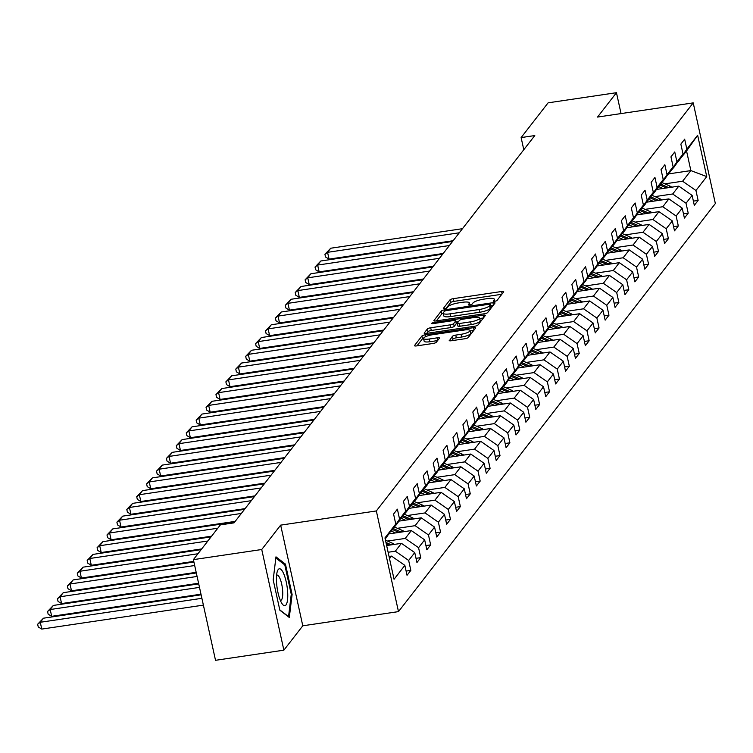 <?xml version="1.0" encoding="UTF-8"?>
<svg xmlns="http://www.w3.org/2000/svg" width="753" height="753" viewBox="0 0 753 753"><rect width="100%" height="100%" fill="white"/><g stroke="black" fill="none" stroke-linecap="round" stroke-linejoin="round"><path stroke-width="1.13" d="M494.712 301.275A1.967 0.471 -12.4 0 0 497.027 300.438L503.653 291.91A2.814 0.678 -12.4 0 0 503.719 291.703A2.814 0.678 -12.4 0 0 501.592 291.505L453.287 298.668A2.814 0.678 -12.4 0 0 449.983 299.863L443.357 308.391A1.967 0.471 -12.4 0 0 443.31 308.542A1.967 0.471 -12.4 0 0 444.807 308.674A1.967 0.471 -12.4 0 0 447.122 307.836L447.979 306.735A9.017 2.165 -12.4 0 1 458.558 302.894L462.577 302.292A9.017 2.165 -12.4 0 1 469.392 302.922A9.017 2.165 -12.4 0 1 469.175 303.591L468.319 304.692A1.967 0.471 -12.4 0 0 468.272 304.843A1.967 0.471 -12.4 0 0 469.759 304.974A1.967 0.471 -12.4 0 0 472.075 304.137L472.931 303.035A9.017 2.165 -12.4 0 1 483.511 299.195L487.539 298.593A9.017 2.165 -12.4 0 1 494.345 299.223A9.017 2.165 -12.4 0 1 494.128 299.892L493.271 300.993A1.967 0.471 -12.4 0 0 493.224 301.134A1.967 0.471 -12.4 0 0 494.712 301.275M449.296 340.347A2.814 0.678 -12.4 0 0 449.23 340.554A2.814 0.678 -12.4 0 0 451.358 340.751L464.912 338.737A2.814 0.678 -12.4 0 0 468.215 337.542L475.576 328.073A2.814 0.678 -12.4 0 0 475.642 327.866A2.814 0.678 -12.4 0 0 473.515 327.668L425.21 334.821A2.814 0.678 -12.4 0 0 421.906 336.026L414.545 345.495A2.814 0.678 -12.4 0 0 414.479 345.702A2.814 0.678 -12.4 0 0 416.607 345.9L432.975 343.481A2.814 0.678 -12.4 0 0 436.288 342.276L439.432 338.219A2.814 0.678 -12.4 0 0 439.498 338.012A2.814 0.678 -12.4 0 0 437.371 337.815L429.257 339.019A7.539 1.807 -12.4 0 1 423.562 338.492A7.539 1.807 -12.4 0 1 432.589 334.727L464.385 330.012A7.539 1.807 -12.4 0 1 470.079 330.539A7.539 1.807 -12.4 0 1 461.052 334.304L455.753 335.094A2.814 0.678 -12.4 0 0 452.449 336.29L449.381 340.714M280.662 525.133L261.733 549.511L193.389 559.639L215.518 660.306L283.872 650.168L302.791 625.799L398.478 611.615L376.34 510.948L280.662 525.133L302.791 625.799M621.046 113.581L616.453 92.694L597.534 117.063L693.221 102.879L376.34 510.948M616.453 92.694L548.109 102.832L521.123 137.583L523.787 149.725M193.389 559.639L220.375 524.888L234.042 522.855L534.79 135.559L521.123 137.583M484.292 313.775A2.814 0.678 -12.4 0 0 487.605 312.58L494.956 303.101A2.814 0.678 -12.4 0 0 495.022 302.894A2.814 0.678 -12.4 0 0 492.895 302.697L444.599 309.86A2.814 0.678 -12.4 0 0 441.286 311.064L433.935 320.533A2.814 0.678 -12.4 0 0 433.869 320.74A2.814 0.678 -12.4 0 0 435.996 320.938L484.292 313.775M485.261 315.592L477.91 325.061A2.814 0.678 -12.4 0 1 474.606 326.256L426.302 333.419A2.814 0.678 -12.4 0 1 424.174 333.221A2.814 0.678 -12.4 0 1 424.24 333.014L427.384 328.967A2.814 0.678 -12.4 0 1 430.697 327.762L450.285 324.854A2.814 0.678 -12.4 0 0 453.588 323.658L455.678 320.966A2.814 0.678 -12.4 0 0 455.744 320.759A2.814 0.678 -12.4 0 0 453.617 320.562L433.229 323.583A1.967 0.471 -12.4 0 1 431.733 323.451A1.967 0.471 -12.4 0 1 434.095 322.463L483.21 315.178A2.814 0.678 -12.4 0 1 485.337 315.385A2.814 0.678 -12.4 0 1 485.261 315.592M398.478 611.615L715.35 203.545L693.221 102.879M406.102 571.085L410.837 570.379L408.663 560.448L414.752 552.598L416.936 562.529L420.748 557.625L418.564 547.695L424.664 539.845L426.847 549.775L430.65 544.871L428.466 534.941L434.566 527.091L436.749 537.021L440.561 532.107L438.378 522.177L444.477 514.327L446.661 524.257L450.463 519.354L448.28 509.423L454.379 501.573L456.563 511.503L460.375 506.6L458.191 496.669L464.281 488.81L466.465 498.75L470.277 493.836L468.093 483.906L474.192 476.056L476.376 485.986L480.188 481.082L478.004 471.152L484.094 463.302L486.278 473.232L490.09 468.319L487.906 458.389L494.006 450.539L496.189 460.469L500.001 455.565L497.818 445.635L503.908 437.785L506.091 447.715L509.903 442.811L507.72 432.881L513.819 425.031L516.003 434.961L519.805 430.048L517.631 420.118L523.721 412.268L525.905 422.198L529.717 417.294L527.533 407.364L533.632 399.514L535.816 409.444L539.619 404.54L537.435 394.61L543.534 386.76L545.718 396.69L549.53 391.776L547.346 381.846L553.446 373.996L555.629 383.926L559.432 379.023L557.248 369.092L563.348 361.242L565.531 371.173L569.343 366.269L567.16 356.338L573.249 348.479L575.433 358.409L579.245 353.505L577.062 343.575L583.161 335.725L585.345 345.655L589.157 340.751L586.973 330.821L593.063 322.971L595.246 332.901L599.059 327.988L596.875 318.058L602.974 310.208L605.158 320.138L608.97 315.234L606.786 305.304L612.876 297.454L615.06 307.384L618.872 302.48L616.688 292.55L622.787 284.7L624.971 294.63L628.783 289.717L626.6 279.787L632.689 271.937L634.873 281.867L638.685 276.963L636.501 267.033L642.601 259.183L644.784 269.113L648.587 264.209L646.403 254.279L652.503 246.429L654.686 256.359L658.499 251.446L656.315 241.515L662.414 233.665L664.598 243.596L668.4 238.692L666.217 228.761L672.316 220.911L674.5 230.842L678.312 225.938L676.128 216.007L682.218 208.148L684.402 218.078L688.214 213.174L686.03 203.244L692.129 195.394L694.313 205.324L698.125 200.42L695.941 190.49L706.738 176.588L697.645 135.229L686.557 151.005L677.794 161.716M410.837 570.379L407.034 575.292L404.85 565.362L394.054 579.264L384.962 537.906L395.758 524.003L393.574 514.073L397.386 509.169L399.57 519.099L405.66 511.249L403.476 501.319L407.288 496.406L409.472 506.336L415.571 498.486L413.388 488.556L417.19 483.652L419.374 493.582L425.473 485.732L423.29 475.802L427.102 470.898L429.285 480.828L435.385 472.978L433.201 463.048L437.004 458.135L439.187 468.065L445.287 460.215L443.103 450.285L446.915 445.381L449.099 455.311L455.189 447.461L453.014 437.531L456.817 432.627L459.001 442.557L465.1 434.707L462.916 424.777L466.728 419.863L468.912 429.794L475.002 421.944L472.818 412.013L476.63 407.109L478.814 417.04L484.913 409.19L482.729 399.259L486.542 394.356L488.725 404.286L494.815 396.426L492.631 386.496L496.443 381.592L498.627 391.522L504.726 383.672L502.543 373.742L506.355 368.838L508.539 378.768L514.628 370.918L512.445 360.988L516.257 356.075L518.44 366.005L524.54 358.155L522.356 348.225L526.159 343.321L528.342 353.251L534.442 345.401L532.258 335.471L536.07 330.567L538.254 340.497L544.353 332.647L542.169 322.717L545.972 317.804L548.156 327.734L554.255 319.884L552.071 309.954L555.883 305.05L558.067 314.98L564.157 307.13L561.983 297.2L565.785 292.296L567.969 302.226L574.068 294.376L571.885 284.446L575.697 279.532L577.88 289.463L583.97 281.613L581.787 271.682L585.599 266.778L587.782 276.709L593.882 268.859L591.698 258.928L595.51 254.015L597.694 263.955L603.784 256.095L601.6 246.165L605.412 241.261L607.596 251.191L613.695 243.341L611.511 233.411L615.323 228.507L617.507 238.437L623.597 230.587L621.413 220.657L625.225 215.744L627.409 225.674L633.508 217.824L631.325 207.894L635.137 202.99L637.311 212.92L643.41 205.07L641.227 195.14L645.039 190.236L647.222 200.166L653.322 192.316L651.138 182.386L654.941 177.473L657.124 187.403L663.224 179.553L661.04 169.623L664.852 164.719L667.036 174.649L673.135 166.799L670.951 156.869L674.754 151.965L676.938 161.895L683.037 154.045L680.853 144.115L684.665 139.201L686.849 149.132L697.645 135.229M386.637 545.53L401.424 543.337L395.334 551.187L388.115 552.26M390.515 531.674L397.123 523.749L405.66 511.249M395.334 551.187L408.663 560.448M401.424 543.337L414.752 552.598M399.57 519.099L391.023 531.599M389 533.896L411.336 530.583L405.236 538.433L387.522 541.059M400.417 518.921L407.025 510.995L415.571 498.486M405.236 538.433L418.564 547.695M411.336 530.583L424.664 539.845M409.472 506.336L400.925 518.845M398.902 521.132L421.238 517.829L415.138 525.679L397.424 528.305M410.329 506.167L416.936 498.232L425.473 485.732M415.138 525.679L428.466 534.941M421.238 517.829L434.566 527.091M419.374 493.582L410.837 506.091M408.813 508.379L431.149 505.065L425.05 512.915L407.326 515.541M420.23 493.403L426.838 485.478L435.385 472.978M425.05 512.915L438.378 522.177M431.149 505.065L444.477 514.327M429.285 480.828L420.739 493.328M418.715 495.625L441.051 492.311L434.952 500.161L417.237 502.788M430.142 480.649L436.74 472.724L445.287 460.215M434.952 500.161L448.28 509.423M441.051 492.311L454.379 501.573M439.187 468.065L430.65 480.574M428.626 482.861L450.953 479.557L444.863 487.407L427.139 490.034M440.044 467.886L446.651 459.961L455.189 447.461M444.863 487.407L458.191 496.669M450.953 479.557L464.281 488.81M449.099 455.311L440.552 467.811M438.528 470.107L460.864 466.794L454.765 474.644L437.051 477.27M449.955 455.132L456.553 447.207L465.1 434.707M454.765 474.644L468.093 483.906M460.864 466.794L474.192 476.056M459.001 442.557L450.463 455.057M448.44 457.353L470.766 454.04L464.676 461.89L446.953 464.516M459.857 442.378L466.465 434.453L475.002 421.944M464.676 461.89L478.004 471.152M470.766 454.04L484.094 463.302M468.912 429.794L460.365 442.303M458.342 444.59L480.678 441.277L474.578 449.136L456.864 451.762M469.759 429.615L476.367 421.689L484.913 409.19M474.578 449.136L487.906 458.389M480.678 441.277L494.006 450.539M478.814 417.04L470.277 429.539M468.253 431.836L490.58 428.523L484.49 436.373L466.766 438.999M479.67 416.861L486.278 408.935L494.815 396.426M484.49 436.373L497.818 445.635M490.58 428.523L503.908 437.785M488.725 404.286L480.179 416.786M478.155 419.082L500.491 415.769L494.392 423.619L476.677 426.245M489.572 404.107L496.18 396.182L504.726 383.672M494.392 423.619L507.72 432.881M500.491 415.769L513.819 425.031M498.627 391.522L490.081 404.032M488.057 406.319L510.393 403.006L504.303 410.856L486.579 413.491M499.484 391.344L506.091 383.418L514.628 370.918M504.303 410.856L517.631 420.118M510.393 403.006L523.721 412.268M508.539 378.768L499.992 391.268M497.968 393.565L520.304 390.252L514.205 398.102L496.491 400.728M509.386 378.59L515.993 370.664L524.54 358.155M514.205 398.102L527.533 407.364M520.304 390.252L533.632 399.514M518.44 366.005L509.894 378.514M507.87 380.802L530.206 377.498L524.107 385.348L506.393 387.974M519.297 365.836L525.905 357.901L534.442 345.401M524.107 385.348L537.435 394.61M530.206 377.498L543.534 386.76M528.342 353.251L519.805 365.76M517.782 368.048L540.117 364.734L534.018 372.584L516.294 375.21M529.199 353.072L535.807 345.147L544.353 332.647M534.018 372.584L547.346 381.846M540.117 364.734L553.446 373.996M538.254 340.497L529.707 352.997M527.684 355.294L550.019 351.98L543.92 359.83L526.206 362.457M539.11 340.318L545.709 332.393L554.255 319.884M543.92 359.83L557.248 369.092M550.019 351.98L563.348 361.242M548.156 327.734L539.619 340.243M537.595 342.53L559.921 339.226L553.832 347.077L536.108 349.703M549.012 327.555L555.62 319.63L564.157 307.13M553.832 347.077L567.16 356.338M559.921 339.226L573.249 348.479M558.067 314.98L549.521 327.48M547.497 329.776L569.833 326.463L563.733 334.313L546.019 336.939M558.924 314.801L565.522 306.876L574.068 294.376M563.733 334.313L577.062 343.575M569.833 326.463L583.161 335.725M567.969 302.226L559.432 314.726M557.408 317.022L579.735 313.709L573.645 321.559L555.921 324.185M568.826 302.047L575.433 294.122L583.97 281.613M573.645 321.559L586.973 330.821M579.735 313.709L593.063 322.971M577.88 289.463L569.334 301.972M567.31 304.259L589.646 300.946L583.547 308.805L565.832 311.431M578.728 289.284L585.335 281.358L593.882 268.859M583.547 308.805L596.875 318.058M589.646 300.946L602.974 310.208M587.782 276.709L579.245 289.208M577.222 291.505L599.548 288.192L593.458 296.042L575.734 298.668M588.639 276.53L595.246 268.605L603.784 256.095M593.458 296.042L606.786 305.304M599.548 288.192L612.876 297.454M597.694 263.955L589.147 276.455M587.124 278.742L609.459 275.438L603.36 283.288L585.646 285.914M598.541 263.776L605.148 255.851L613.695 243.341M603.36 283.288L616.688 292.55M609.459 275.438L622.787 284.7M607.596 251.191L599.059 263.701M597.035 265.988L619.361 262.675L613.271 270.525L595.548 273.16M608.452 251.013L615.06 243.087L623.597 230.587M613.271 270.525L626.6 279.787M619.361 262.675L632.689 271.937M617.507 238.437L608.961 250.937M606.937 253.234L629.273 249.921L623.173 257.771L605.459 260.397M618.354 238.259L624.962 230.333L633.508 217.824M623.173 257.771L636.501 267.033M629.273 249.921L642.601 259.183M627.409 225.674L618.862 238.183M616.839 240.471L639.175 237.167L633.075 245.017L615.361 247.643M628.266 225.505L634.873 217.57L643.41 205.07M633.075 245.017L646.403 254.279M639.175 237.167L652.503 246.429M637.311 212.92L628.774 225.429M626.75 227.717L649.086 224.403L642.987 232.253L625.263 234.88M638.168 212.741L644.775 204.816L653.322 192.316M642.987 232.253L656.315 241.515M649.086 224.403L662.414 233.665M647.222 200.166L638.676 212.666M636.652 214.963L658.988 211.649L652.889 219.499L635.174 222.126M648.079 199.987L654.677 192.062L663.224 179.553M652.889 219.499L666.217 228.761M658.988 211.649L672.316 220.911M657.124 187.403L648.587 199.912M646.563 202.199L668.89 198.896L662.8 206.746L645.076 209.372M657.981 187.224L664.588 179.299L673.135 166.799M662.8 206.746L676.128 216.007M668.89 198.896L682.218 208.148M667.036 174.649L658.489 187.149M656.465 189.445L678.801 186.132L672.702 193.982L654.988 196.608M667.892 174.47L674.49 166.545L683.037 154.045M672.702 193.982L686.03 203.244M678.801 186.132L692.129 195.394M676.938 161.895L668.4 174.395M668.805 173.868L690.868 170.592L682.613 181.228L664.89 183.854M682.613 181.228L695.941 190.49M686.557 151.005L690.868 170.592L706.738 176.588M686.849 149.132L678.302 161.641M261.733 549.511L283.872 650.168M389.527 558.67L391.522 556.1L389.037 556.467M395.758 524.003L385.216 539.082M391.522 556.1L404.85 565.362M693.391 201.117L698.125 200.42M683.479 213.88L688.214 213.174M673.577 226.634L678.312 225.938M663.666 239.388L668.4 238.692M653.764 252.151L658.499 251.446M643.853 264.905L648.587 264.209M633.951 277.669L638.685 276.963M624.049 290.423L628.783 289.717M614.137 303.177L618.872 302.48M604.235 315.94L608.97 315.234M594.324 328.694L599.059 327.988M584.422 341.448L589.157 340.751M574.511 354.211L579.245 353.505M564.609 366.965L569.343 366.269M554.697 379.728L559.432 379.023M544.795 392.482L549.53 391.776M534.884 405.236L539.619 404.54M524.982 418L529.717 417.294M515.071 430.754L519.805 430.048M505.169 443.508L509.903 442.811M495.267 456.271L500.001 455.565M485.356 469.025L490.09 468.319M475.454 481.779L480.188 481.082M465.542 494.542L470.277 493.836M455.64 507.296L460.375 506.6M445.729 520.059L450.463 519.354M435.827 532.813L440.561 532.107M425.916 545.567L430.65 544.871M416.014 558.331L420.748 557.625M279.852 610.212L289.312 617.479L292.108 594.428L285.443 564.11L275.974 556.844L273.188 579.895L279.852 610.212M284.041 564.326L285.443 564.11M291.232 594.559L292.108 594.428M501.809 294.282L453.89 301.388A2.814 0.678 -12.4 0 0 450.586 302.584L446.087 308.372M443.225 313.06A2.814 0.678 -12.4 0 0 441.889 313.785L436.373 320.882M493.111 305.473L490.871 305.812M490.514 304.541A1.967 0.471 -12.4 0 0 490.561 304.4A1.967 0.471 -12.4 0 0 489.074 304.259L446.67 310.547A1.967 0.471 -12.4 0 0 444.364 311.384L443.451 312.551A9.017 2.165 -12.4 0 0 443.244 313.21A9.017 2.165 -12.4 0 0 450.049 313.85L479.03 309.549A9.017 2.165 -12.4 0 0 489.61 305.709L490.514 304.541L491.116 307.262A1.967 0.471 -12.4 0 0 491.163 307.12A1.967 0.471 -12.4 0 0 491.06 307.008M443.244 313.21L443.837 315.94A9.017 2.165 -12.4 0 0 450.642 316.571L450.049 313.85M491.116 307.262L490.212 308.429A9.017 2.165 -12.4 0 1 479.623 312.269L450.642 316.571M426.678 333.363L427.986 331.687L427.384 328.967M456.196 323.319A2.814 0.678 -12.4 0 1 456.346 323.479A2.814 0.678 -12.4 0 1 456.28 323.686L454.191 326.378A2.814 0.678 -12.4 0 1 450.887 327.574L431.29 330.482A2.814 0.678 -12.4 0 0 427.986 331.687M456.026 322.02L458.464 321.663M479.736 318.51L483.426 317.964M470.616 321.842A7.539 1.807 -12.4 0 0 479.642 318.077A7.539 1.807 -12.4 0 0 473.948 317.55L462.747 319.206A2.814 0.678 -12.4 0 0 459.434 320.411L457.344 323.103A2.814 0.678 -12.4 0 0 457.278 323.31A2.814 0.678 -12.4 0 0 459.405 323.508L470.616 321.842L471.209 324.562A7.539 1.807 -12.4 0 0 480.235 320.797L479.642 318.077M457.946 325.823A2.814 0.678 -12.4 0 0 457.88 326.03A2.814 0.678 -12.4 0 0 460.008 326.228L459.405 323.508M471.209 324.562L460.008 326.228M470.079 330.539L470.681 333.259A7.539 1.807 -12.4 0 1 461.655 337.024L456.356 337.815A2.814 0.678 -12.4 0 0 453.042 339.01L451.744 340.695M423.562 338.492L424.165 341.213A7.539 1.807 -12.4 0 0 429.85 341.74L429.257 339.019M437.587 340.591L429.85 341.74M423.638 338.097A2.814 0.678 -12.4 0 0 422.499 338.746L416.993 345.843M473.731 330.445L470.173 330.972M671.751 187.177A7.605 7.097 -142.2 0 0 669.954 186.085L662.028 182.593M459.292 232.79L327.564 252.321L330.736 248.226L462.464 228.696M662.941 188.485L658.856 186.678M329.052 259.117L325.531 256.989L324.929 254.269L327.564 252.321L329.052 259.117L453.127 240.725M668.72 187.629L660.823 184.146M660.061 185.125L666.48 187.958M324.929 254.269L330.736 248.226M285.989 604.932A18.656 5.017 81.6 0 0 286.225 581.928A18.656 5.017 81.6 0 0 278.205 569.56A18.656 5.017 81.6 0 0 277.302 571.461A18.656 5.017 81.6 0 0 277.132 587.98A18.656 5.017 81.6 0 0 282.083 603.746A18.656 5.017 81.6 0 0 285.989 604.932M280.314 600.329A12.773 3.436 81.6 0 0 280.737 600.357A12.773 3.436 81.6 0 0 281.528 599.83A12.773 3.436 81.6 0 0 281.999 585.636A12.773 3.436 81.6 0 0 276.991 575.094A12.773 3.436 81.6 0 0 276.596 575.245M275.833 558.02L284.803 564.91L291.26 594.286L288.559 616.622L279.777 609.874M661.849 199.94A7.605 7.097 -142.2 0 0 660.052 198.848L652.126 195.347M449.381 245.544L317.653 265.075L320.825 260.99L452.562 241.459M653.039 201.239L648.954 199.441M319.15 271.88L315.62 269.753L315.027 267.033L317.653 265.075L319.15 271.88L443.225 253.479M658.809 200.383L650.921 196.9M650.159 197.888L656.578 200.722M315.027 267.033L320.825 260.99M651.938 212.694A7.605 7.097 -142.2 0 0 650.15 211.602L642.224 208.11M439.479 258.298L307.751 277.829L310.923 273.744L442.651 254.213M643.128 214.003L639.043 212.195M309.248 284.634L305.718 282.507L305.116 279.787L307.751 277.829L309.248 284.634L433.314 266.242M648.907 213.146L641.01 209.663M640.248 210.642L646.667 213.476M305.116 279.787L310.923 273.744M642.036 225.448A7.605 7.097 -142.2 0 0 640.238 224.366L632.313 220.864M429.568 271.061L297.84 290.592L301.021 286.498L432.749 266.967M633.226 226.757L629.141 224.949M299.336 297.388L295.807 295.261L295.214 292.541L297.84 290.592L299.336 297.388L423.412 278.996M638.996 225.9L631.108 222.417M630.346 223.396L636.765 226.229M295.214 292.541L301.021 286.498M632.125 238.212A7.605 7.097 -142.2 0 0 630.336 237.12L622.411 233.618M419.666 283.815L287.938 303.346L291.11 299.261L422.838 279.73M623.324 239.51L619.23 237.713M289.434 310.151L285.905 308.024L285.302 305.304L287.938 303.346L289.434 310.151L413.501 291.75M629.094 238.654L621.197 235.171M620.444 236.16L626.863 238.993M285.302 305.304L291.11 299.261M622.223 250.965A7.605 7.097 -142.2 0 0 620.425 249.874L612.5 246.382M409.754 296.569L278.026 316.1L281.208 312.015L412.936 292.484M613.413 252.274L609.328 250.467M279.523 322.905L276.003 320.778L275.4 318.058L278.026 316.1L279.523 322.905L403.599 304.513M619.182 251.417L611.295 247.935M610.532 248.914L616.952 251.747M275.4 318.058L281.208 312.015M612.311 263.719A7.605 7.097 -142.2 0 0 610.523 262.637L602.598 259.136M399.852 309.332L268.124 328.863L271.296 324.769L403.024 305.238M603.511 265.028L599.416 263.221M269.621 335.659L266.091 333.532L265.489 330.812L268.124 328.863L269.621 335.659L393.687 317.267M609.281 264.171L601.393 260.689M600.63 261.668L607.05 264.501M265.489 330.812L271.296 324.769M602.409 276.483A7.605 7.097 -142.2 0 0 600.612 275.391L592.686 271.889M389.95 322.086L258.213 341.617L261.395 337.532L393.122 318.001M593.599 277.782L589.514 275.984M259.71 348.423L256.189 346.295L255.587 343.575L258.213 341.617L259.71 348.423L383.785 330.021M599.379 276.935L591.481 273.452M590.719 274.431L597.138 277.264M255.587 343.575L261.395 337.532M592.507 289.237A7.605 7.097 -142.2 0 0 590.71 288.145L582.784 284.653M380.039 334.84L248.311 354.371L251.483 350.286L383.211 330.755M583.697 290.545L579.612 288.738M249.808 361.176L246.278 359.049L245.685 356.329L248.311 354.371L249.808 361.176L373.874 342.784M589.467 289.689L581.58 286.206M580.817 287.185L587.236 290.018M245.685 356.329L251.483 350.286M582.596 301.991A7.605 7.097 -142.2 0 0 580.798 300.908L572.873 297.407M370.137 347.604L238.4 367.135L241.581 363.04L373.309 343.509M573.786 303.299L569.701 301.501M239.896 373.93L236.376 371.813L235.774 369.083L238.4 367.135L239.896 373.93L363.972 355.538M579.565 302.442L571.668 298.96M570.906 299.948L577.325 302.772M235.774 369.083L241.581 363.04M572.694 314.754A7.605 7.097 -142.2 0 0 570.896 313.662L562.971 310.17M360.226 360.358L228.498 379.889L231.67 375.803L363.407 356.273M563.884 316.062L559.799 314.255M229.994 386.694L226.465 384.567L225.872 381.846L228.498 379.889L229.994 386.694L354.061 368.292M569.654 315.206L561.766 311.723M561.004 312.702L567.423 315.535M225.872 381.846L231.67 375.803M562.783 327.508A7.605 7.097 -142.2 0 0 560.985 326.416L553.06 322.924M350.324 373.121L218.596 392.652L221.768 388.557L353.496 369.026M553.973 328.816L549.888 327.009M220.083 399.448L216.563 397.32L215.96 394.6L218.596 392.652L220.083 399.448L344.159 381.056M559.752 327.96L551.855 324.477M551.092 325.456L557.512 328.289M215.96 394.6L221.768 388.557M552.881 340.271A7.605 7.097 -142.2 0 0 551.083 339.179L543.158 335.678M340.412 385.875L208.685 405.406L211.857 401.321L343.594 381.79M544.071 341.57L539.986 339.772M210.181 412.211L206.651 410.084L206.058 407.364L208.685 405.406L210.181 412.211L334.247 393.81M549.841 340.714L541.953 337.231M541.191 338.219L547.61 341.053M206.058 407.364L211.857 401.321M542.969 353.025A7.605 7.097 -142.2 0 0 541.181 351.933L533.256 348.441M330.511 398.629L198.783 418.16L201.955 414.075L333.683 394.544M534.159 354.334L530.074 352.526M200.279 424.965L196.749 422.838L196.147 420.118L198.783 418.16L200.279 424.965L324.345 406.573M539.939 353.477L532.042 349.994M531.279 350.973L537.698 353.806M196.147 420.118L201.955 414.075M533.068 365.779A7.605 7.097 -142.2 0 0 531.27 364.697L523.344 361.195M320.599 411.392L188.871 430.923L192.043 426.829L323.781 407.298M524.257 367.088L520.172 365.28M190.368 437.719L186.838 435.592L186.245 432.871L188.871 430.923L190.368 437.719L314.443 419.327M530.027 366.231L522.14 362.748M521.377 363.727L527.797 366.56M186.245 432.871L192.043 426.829M523.156 378.543A7.605 7.097 -142.2 0 0 521.368 377.451L513.442 373.949M310.697 424.146L178.969 443.677L182.141 439.592L313.869 420.061M514.355 379.841L510.261 378.044M180.466 450.482L176.936 448.355L176.334 445.635L178.969 443.677L180.466 450.482L304.532 432.081M520.125 378.985L512.228 375.502M511.475 376.491L517.885 379.324M176.334 445.635L182.141 439.592M513.254 391.296A7.605 7.097 -142.2 0 0 511.456 390.205L503.531 386.713M300.786 436.9L169.058 456.431L172.239 452.346L303.967 432.815M504.444 392.605L500.359 390.798M170.554 463.236L167.025 461.109L166.432 458.389L169.058 456.431L170.554 463.236L294.63 444.844M510.214 391.748L502.326 388.266M501.564 389.245L507.983 392.078M166.432 458.389L172.239 452.346M503.343 404.05A7.605 7.097 -142.2 0 0 501.554 402.968L493.629 399.466M290.884 449.663L159.156 469.194L162.328 465.1L294.056 445.569M494.542 405.359L490.448 403.561M160.653 475.99L157.123 473.863L156.52 471.143L159.156 469.194L160.653 475.99L284.719 457.598M500.312 404.502L492.424 401.02M491.662 401.998L498.081 404.832M156.52 471.143L162.328 465.1M493.441 416.814A7.605 7.097 -142.2 0 0 491.643 415.722L483.718 412.22M280.982 462.417L149.245 481.948L152.426 477.863L284.154 458.332M484.631 418.113L480.546 416.315M150.741 488.753L147.221 486.626L146.619 483.906L149.245 481.948L150.741 488.753L274.817 470.352M490.41 417.266L482.513 413.783M481.751 414.762L488.17 417.595M146.619 483.906L152.426 477.863M483.53 429.568A7.605 7.097 -142.2 0 0 481.741 428.476L473.816 424.984M271.071 475.181L139.343 494.712L142.515 490.617L274.243 471.086M474.729 430.876L470.634 429.069M140.839 501.507L137.31 499.38L136.717 496.66L139.343 494.712L140.839 501.507L264.905 483.115M480.499 430.019L472.611 426.537M471.849 427.516L478.268 430.349M136.717 496.66L142.515 490.617M473.628 442.322A7.605 7.097 -142.2 0 0 471.83 441.239L463.904 437.738M261.169 487.935L129.431 507.466L132.613 503.371L264.341 483.84M464.817 443.63L460.732 441.832M130.928 514.271L127.408 512.144L126.805 509.414L129.431 507.466L130.928 514.271L255.003 495.869M470.597 442.773L462.7 439.291M461.937 440.279L468.357 443.103M126.805 509.414L132.613 503.371M463.726 455.085A7.605 7.097 -142.2 0 0 461.928 453.993L454.003 450.501M251.257 500.689L119.529 520.219L122.701 516.134L254.439 496.604M454.916 456.393L450.831 454.586M121.026 527.025L117.496 524.897L116.903 522.177L119.529 520.219L121.026 527.025L245.092 508.623M460.685 455.537L452.798 452.054M452.035 453.033L458.455 455.866M116.903 522.177L122.701 516.134M453.814 467.839A7.605 7.097 -142.2 0 0 452.016 466.747L444.091 463.255M241.355 513.452L109.627 532.983L112.799 528.888L244.527 509.357M445.004 469.147L440.919 467.34M111.115 539.779L107.594 537.651L106.992 534.931L109.627 532.983L111.115 539.779L235.19 521.387M450.783 468.291L442.886 464.808M442.124 465.787L448.543 468.62M106.992 534.931L112.799 528.888M443.912 480.602A7.605 7.097 -142.2 0 0 442.115 479.51L434.189 476.009M217.777 528.23L99.716 545.737L102.888 541.652L234.625 522.121M435.102 481.901L431.017 480.103M101.213 552.542L97.683 550.415L97.09 547.695L99.716 545.737L101.213 552.542L211.612 536.174M440.872 481.045L432.984 477.562M432.222 478.55L438.641 481.383M97.09 547.695L102.888 541.652M434.001 493.356A7.605 7.097 -142.2 0 0 432.213 492.264L424.287 488.772M207.875 540.993L89.814 558.491L92.986 554.406L211.047 536.898M425.191 494.665L421.106 492.857M91.301 565.296L87.781 563.169L87.179 560.448L89.814 558.491L91.301 565.296L201.71 548.928M430.97 493.808L423.073 490.325M422.311 491.304L428.73 494.137M87.179 560.448L92.986 554.406M424.099 506.11A7.605 7.097 -142.2 0 0 422.301 505.028L414.376 501.526M197.964 553.747L79.903 571.254L83.075 567.16L201.136 549.662M415.289 507.418L411.204 505.611M81.399 578.05L77.87 575.923L77.277 573.202L79.903 571.254L81.399 578.05L193.775 561.39M421.059 506.562L413.171 503.079M412.409 504.058L418.828 506.891M77.277 573.202L83.075 567.16M414.188 518.873A7.605 7.097 -142.2 0 0 412.399 517.782L404.474 514.28M194.679 565.522L70.001 584.008L73.173 579.923L193.907 562.02M405.387 520.172L401.293 518.375M71.497 590.813L67.968 588.686L67.365 585.966L70.001 584.008L71.497 590.813L196.175 572.327M411.157 519.316L403.26 515.833M402.497 516.822L408.917 519.655M67.365 585.966L73.173 579.923M404.286 531.627A7.605 7.097 -142.2 0 0 402.488 530.536L394.563 527.044M197.088 576.459L60.089 596.762L63.271 592.677L196.317 572.948M395.476 532.936L391.391 531.129M61.586 603.567L58.056 601.44L57.463 598.72L60.089 596.762L61.586 603.567L198.585 583.255M401.245 532.079L393.358 528.597M392.595 529.575L399.015 532.409M57.463 598.72L63.271 592.677M394.374 544.381A7.605 7.097 -142.2 0 0 392.586 543.299L385.451 540.146M199.489 587.387L50.187 609.525L53.359 605.431L198.717 583.886M51.684 616.321L48.154 614.194L47.552 611.474L50.187 609.525L51.684 616.321L200.985 594.192M391.344 544.833L385.96 542.461M386.28 543.92L389.113 545.163M47.552 611.474L53.359 605.431M201.889 598.315L40.276 622.279L43.458 618.194L201.126 594.814M41.773 629.084L38.252 626.957L37.65 624.237L40.276 622.279L41.773 629.084L203.385 605.12M37.65 624.237L43.458 618.194M494.439 301.313L494.128 299.892M469.486 305.012L469.175 303.591M450.586 302.584L449.983 299.863M453.89 301.388L453.287 298.668M502.119 293.886L501.592 291.505M441.889 313.785L441.286 311.064M444.854 311.055L444.599 309.86M493.422 305.087L492.895 302.697M479.623 312.269L479.03 309.549M490.212 308.429L489.61 305.709M431.29 330.482L430.697 327.762M450.887 327.574L450.285 324.854M454.191 326.378L453.588 323.658M456.28 323.686L455.678 320.966M434.312 323.423L434.095 322.463M483.727 317.568L483.21 315.178M453.042 339.01L452.449 336.29M456.356 337.815L455.753 335.094M461.655 337.024L461.052 334.304M437.898 340.196L437.371 337.815M422.499 338.746L421.906 336.026M425.614 336.685L425.21 334.821M474.032 330.049L473.515 327.668M668.768 187.619L669.954 186.085M658.866 200.383L660.052 198.848M648.954 213.137L650.15 211.602M639.052 225.891L640.238 224.366M629.141 238.654L630.336 237.12M619.239 251.408L620.425 249.874M609.328 264.162L610.523 262.637M599.426 276.925L600.612 275.391M589.514 289.679L590.71 288.145M579.612 302.433L580.798 300.908M569.71 315.196L570.896 313.662M559.799 327.95L560.985 326.416M549.897 340.714L551.083 339.179M539.986 353.468L541.181 351.933M530.084 366.222L531.27 364.697M520.172 378.985L521.368 377.451M510.27 391.739L511.456 390.205M500.359 404.493L501.554 402.968M490.457 417.256L491.643 415.722M480.546 430.01L481.741 428.476M470.644 442.764L471.83 441.239M460.742 455.527L461.928 453.993M450.831 468.281L452.016 466.747M440.929 481.045L442.115 479.51M431.017 493.799L432.213 492.264M421.115 506.553L422.301 505.028M411.204 519.316L412.399 517.782M401.302 532.07L402.488 530.536M391.391 544.824L392.586 543.299M494.796 301.266L494.345 299.223M469.834 304.965L469.392 302.922M491.163 307.12L490.561 304.4M456.346 323.479L455.744 320.759M457.88 326.03L457.278 323.31"/></g></svg>
